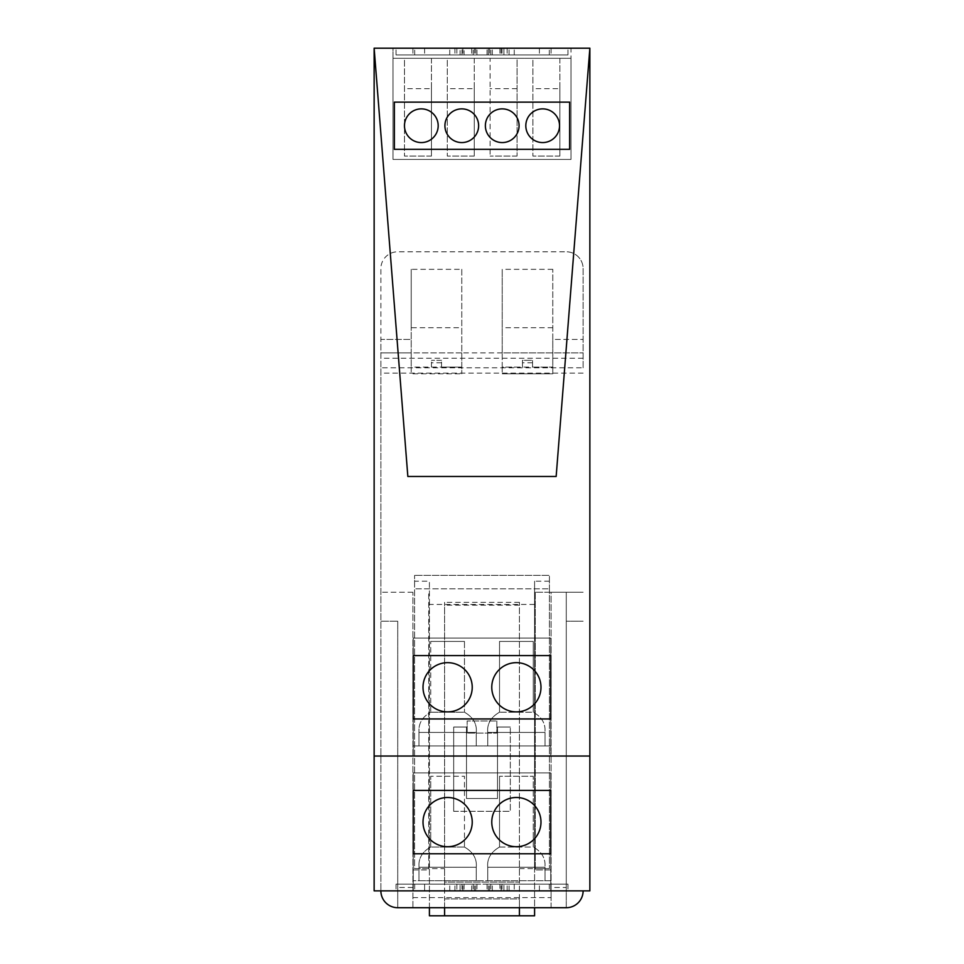 <?xml version="1.0" encoding="UTF-8"?>
<svg xmlns="http://www.w3.org/2000/svg" width="964" height="964" viewBox="0 0 964 964"><rect width="100%" height="100%" fill="white"/><g stroke="black" fill="none" stroke-linecap="round" stroke-linejoin="round"><path stroke-width="0.72" stroke-dasharray="4.82 3.62" d="M550.757 772.887L413.243 772.887L413.243 790.408L413.243 772.887L550.757 772.887L413.243 772.887L413.243 890.856L413.243 853.779L550.757 853.779L413.243 853.779L413.243 880.747L550.757 880.747L550.757 772.887L413.243 772.887L413.243 880.747L550.757 880.747L550.757 772.887L550.757 890.856L550.757 853.779L413.243 853.779L413.243 790.408L550.757 790.408L413.243 790.408L550.757 790.408L550.757 772.887M413.243 890.856L550.757 890.856L413.243 890.856M374.14 890.856L589.86 890.856L589.86 48.2L374.14 48.2L374.14 890.856L589.86 890.856L589.86 756.029L589.86 890.856L374.14 890.856L374.14 48.2L589.86 48.2L589.86 756.029L374.14 756.029L589.86 756.029L374.14 756.029L589.86 756.029L589.86 48.2L556.156 476.481L407.844 476.481L556.156 476.481L589.86 48.2L374.14 48.2L407.844 476.481L374.14 48.2L374.14 890.856M424.618 890.856L549.311 890.856L414.689 890.856L549.311 890.856L414.689 890.856L464.082 890.856L424.618 890.856L424.618 884.121L549.311 884.121L414.689 884.121L549.311 884.121L414.689 884.121L464.082 884.121L424.618 884.121L424.618 890.856M499.918 890.856L549.311 890.856L499.918 890.856L499.918 884.121L549.311 884.121L499.918 884.121L499.918 890.856M503.907 890.856L567.953 890.856L487.061 890.856L567.953 890.856L487.061 890.856L567.953 890.856L487.061 890.856L567.953 890.856L487.061 890.856L567.953 890.856L503.907 890.856L503.907 884.121L567.953 884.121L487.061 884.121L567.953 884.121L487.061 884.121L567.953 884.121L487.061 884.121L567.953 884.121L487.061 884.121L567.953 884.121L503.907 884.121L503.907 890.856M460.093 890.856L396.047 890.856L476.939 890.856L396.047 890.856L476.939 890.856L396.047 890.856L476.939 890.856L396.047 890.856L476.939 890.856L396.047 890.856L460.093 890.856L460.093 884.121L396.047 884.121L476.939 884.121L396.047 884.121L476.939 884.121L396.047 884.121L476.939 884.121L396.047 884.121L476.939 884.121L396.047 884.121L460.093 884.121L460.093 890.856M583.124 367.778L583.124 268.643A16.858 16.858 0 0 0 566.266 251.785A16.858 16.858 0 0 1 583.124 268.643L583.124 367.778L380.876 367.778L380.876 339.424L411.218 339.424L411.218 269.317L411.218 327.7L461.78 327.7L461.78 373.803L461.78 352.908L380.876 352.908L411.218 352.908L411.218 339.424L380.876 339.424L380.876 268.643A16.858 16.858 0 0 1 397.734 251.785L566.266 251.785L397.734 251.785A16.858 16.858 0 0 0 380.876 268.643L380.876 890.856L380.876 621.202L397.734 621.202L380.876 621.202L380.876 367.778M475.674 890.856L475.674 884.121L475.674 890.856M462.877 890.856L462.877 884.121L462.877 890.856M488.326 890.856L488.326 884.121L488.326 890.856M501.123 890.856L501.123 884.121L501.123 890.856M393.011 48.2L570.989 48.2L570.989 159.434L570.989 48.2L393.011 48.2L393.011 159.434L570.989 159.434L393.011 159.434L570.989 159.434L570.989 58.31L570.989 159.434L393.011 159.434L393.011 48.2M460.093 48.2L396.047 48.2L476.939 48.2L396.047 48.2L476.939 48.2L396.047 48.2L476.939 48.2L396.047 48.2L476.939 48.2L396.047 48.2L476.939 48.2L396.047 48.2L476.939 48.2L396.047 48.2L476.939 48.2L396.047 48.2L476.939 48.2L396.047 48.2L460.093 48.2L460.093 54.936L476.939 54.936L396.047 54.936L476.939 54.936L396.047 54.936L476.939 54.936L396.047 54.936L476.939 54.936L396.047 54.936L476.939 54.936L396.047 54.936L476.939 54.936L396.047 54.936L476.939 54.936L396.047 54.936L476.939 54.936L396.047 54.936L476.939 54.936L396.047 54.936L460.093 54.936L460.093 48.2M503.907 48.2L567.953 48.2L487.061 48.2L567.953 48.2L487.061 48.2L567.953 48.2L487.061 48.2L567.953 48.2L487.061 48.2L567.953 48.2L487.061 48.2L567.953 48.2L487.061 48.2L567.953 48.2L487.061 48.2L567.953 48.2L487.061 48.2L567.953 48.2L487.061 48.2L551.095 48.2L503.907 48.2L503.907 54.936L487.061 54.936L567.953 54.936L487.061 54.936L567.953 54.936L487.061 54.936L567.953 54.936L487.061 54.936L567.953 54.936L487.061 54.936L567.953 54.936L487.061 54.936L567.953 54.936L487.061 54.936L567.953 54.936L487.061 54.936L567.953 54.936L487.061 54.936L567.953 54.936L487.061 54.936L551.095 54.936L503.907 54.936L503.907 48.2M488.326 48.2L414.689 48.2L514.246 48.2L414.689 48.2L499.918 48.2L488.326 48.2L488.326 54.936L549.311 54.936L414.689 54.936L514.246 54.936L414.689 54.936L499.918 54.936L488.326 54.936L488.326 48.2M464.082 48.2L414.689 48.2L464.082 48.2L464.082 54.936L414.689 54.936L464.082 54.936L464.082 48.2M551.095 48.2L567.953 48.2L551.095 48.2L551.095 54.936L567.953 54.936L551.095 54.936L551.095 48.2M412.905 897.605L412.905 592.221L412.905 907.714L551.095 907.714L551.095 897.605L412.905 897.605L412.905 907.714L397.734 907.714A16.858 16.858 0 0 1 380.876 890.856M551.095 907.714L566.266 907.714L566.266 887.483L551.095 887.483L551.095 907.714M583.124 890.856A16.858 16.858 0 0 1 566.266 907.714L566.266 621.202L583.124 621.202L566.266 621.202L566.266 592.221L566.266 887.483M550.757 655.592L413.243 655.592L413.243 638.06L550.757 638.06L550.757 655.592L413.243 655.592L413.243 638.06L550.757 638.06L550.757 756.029L550.757 718.951L413.243 718.951L413.243 756.029L413.243 638.06L550.757 638.06L550.757 745.919L550.757 718.951L413.243 718.951L413.243 745.919L550.757 745.919L413.243 745.919L413.243 638.06L550.757 638.06L550.757 655.592L413.243 655.592L413.243 718.951L550.757 718.951L550.757 655.592M394.36 102.136L569.64 102.136L569.64 149.324L394.36 149.324L394.36 102.136L569.64 102.136L569.64 149.324L394.36 149.324L394.36 102.136L569.64 102.136L569.64 149.324L394.36 149.324L394.36 102.136M501.123 48.2L501.123 54.936L501.123 48.2M475.674 48.2L475.674 54.936L475.674 48.2M462.877 48.2L462.877 54.936L462.877 48.2M551.095 897.605L551.095 592.221L583.124 592.221L535.261 592.221L551.095 592.221L551.095 887.483M583.124 373.128L380.876 373.128M412.905 592.221L380.876 592.221L412.905 592.221M453.683 811.314L510.318 811.314L510.318 727.049L510.318 811.314L453.683 811.314L453.683 727.049L466.492 727.049L466.492 798.505L497.508 798.505L497.508 727.049L510.318 727.049L497.508 727.049L497.508 798.505L466.492 798.505L466.492 727.049L453.683 727.049L453.683 811.314M552.782 269.317L502.22 269.317L502.22 367.067L522.452 367.067L522.452 360.319L532.562 360.319L532.562 367.067L552.782 367.067L552.782 373.803L552.782 269.317L552.782 339.424L583.124 339.424L552.782 339.424L552.782 367.067L502.22 367.067L502.22 352.908L583.124 352.908L461.78 352.908L461.78 269.317L411.218 269.317M502.22 352.908L502.22 269.317M397.734 621.202L397.734 907.714L397.734 621.202M461.78 352.908L411.218 352.908L411.218 367.067L411.218 327.7M412.905 887.483L397.734 887.483M413.243 756.029L550.757 756.029L413.243 756.029M535.261 592.221L535.261 869.962L535.261 592.221M551.095 869.962L535.261 869.962L551.095 869.962M502.22 367.067L502.22 373.803L502.22 367.067M552.782 327.7L502.22 327.7M461.78 269.317L461.78 327.7M441.548 367.067L441.548 360.319L441.548 367.067L461.78 367.067L411.218 367.067L411.218 373.803L461.78 373.803L411.218 373.803L411.218 367.067L431.438 367.067L431.438 360.319L431.438 367.067M441.548 360.319L431.438 360.319L441.548 360.319M412.905 869.962L428.739 869.962L428.739 592.221L428.739 869.962L412.905 869.962M552.782 373.803L502.22 373.803L552.782 373.803M532.562 362.777L522.452 362.777L522.452 360.319L532.562 360.319L532.562 367.067M522.452 362.777L522.452 367.067M441.548 362.777L431.438 362.777M444.585 915.8L444.585 898.942L519.415 898.942L519.415 915.8M519.415 907.714L519.415 602.331L519.415 882.096L444.585 882.096L444.585 898.942L519.415 898.942L519.415 882.096L444.585 882.096L444.585 602.331L444.585 907.714M519.415 605.187L444.585 605.187M519.415 602.331L444.585 602.331M429.414 907.714L429.414 581.196L414.592 581.196L414.592 575.363L414.592 588.847L549.408 588.847L414.592 588.847L414.592 868.612L444.585 868.612M519.415 868.612L549.408 868.612L534.586 868.612L534.586 907.714M549.408 588.847L549.408 868.612L549.408 575.363L414.592 575.363L549.408 575.363L549.408 588.847M534.586 604.452L429.414 604.452L429.414 915.8L534.586 915.8L534.586 581.196L534.586 868.612M429.414 604.452L429.414 581.196M549.408 581.196L534.586 581.196M414.592 581.196L414.592 868.612L429.414 868.612M467.166 733.11L467.166 720.976L467.166 733.11L496.834 733.11L467.166 733.11M496.834 720.976L496.834 733.11L496.834 720.976L467.166 720.976L496.834 720.976M516.379 797.493A24.606 24.606 0 0 0 491.773 822.099A24.606 24.606 0 0 0 516.379 846.705A24.606 24.606 0 0 0 540.985 822.099A24.606 24.606 0 0 0 516.379 797.493M447.621 797.493A24.606 24.606 0 0 0 423.015 822.099A24.606 24.606 0 0 0 447.621 846.705A24.606 24.606 0 0 0 472.227 822.099A24.606 24.606 0 0 0 447.621 797.493M487.736 880.747L545.034 880.747L487.736 880.747L487.736 867.263L545.034 867.263L545.034 880.747L545.034 867.251L487.736 867.263L487.736 880.747M476.264 880.747L418.966 880.747L476.264 880.747L476.264 867.263L418.966 867.263L476.264 867.263L476.264 880.747M418.966 880.747L418.966 867.263L418.966 880.747M499.533 847.043C490.857 852.043 486.916 858.791 487.736 867.263C486.916 858.791 490.857 852.043 499.533 847.043L533.237 847.043C540.599 851.079 544.527 856.622 545.034 863.672L545.034 867.251L545.034 863.672C544.527 856.622 540.599 851.079 533.237 847.043L533.237 776.261L499.533 776.261L533.237 776.261L533.237 847.043L499.533 847.043L499.533 776.261L499.533 847.043M464.467 847.043C473.143 852.043 477.084 858.791 476.264 867.263C477.084 858.791 473.143 852.043 464.467 847.043L464.467 776.261L430.763 776.261L464.467 776.261L464.467 847.043L430.763 847.043C423.401 851.079 419.473 856.622 418.966 863.672L418.966 867.251L418.966 863.672C419.473 856.622 423.401 851.079 430.763 847.043L464.467 847.043M430.763 847.043L430.763 776.261L430.763 847.043M476.264 745.919L418.966 745.919L476.264 745.919L476.264 732.435L418.966 732.435L476.264 732.435L476.264 745.919M487.736 745.919L545.034 745.919L487.736 745.919L487.736 732.435L545.034 732.435L545.034 745.919L545.034 732.435L487.736 732.435L487.736 745.919M418.966 745.919L418.966 732.435L418.966 745.919M418.966 728.844L418.966 732.435L418.966 728.844C419.473 721.795 423.401 716.252 430.763 712.215C423.401 716.252 419.473 721.795 418.966 728.844M430.763 712.215L464.467 712.215C473.143 717.216 477.084 723.964 476.264 732.435C477.084 723.964 473.143 717.216 464.467 712.215L430.763 712.215L430.763 641.434L430.763 712.215M499.533 712.215C490.857 717.216 486.916 723.964 487.736 732.435C486.916 723.964 490.857 717.216 499.533 712.215L533.237 712.215C540.599 716.252 544.527 721.795 545.034 728.844L545.034 732.435L545.034 728.844C544.527 721.795 540.599 716.252 533.237 712.215L499.533 712.215L499.533 641.434L533.237 641.434L533.237 712.215L533.237 641.434L499.533 641.434L499.533 712.215M464.467 641.434L430.763 641.434L464.467 641.434L464.467 712.215L464.467 641.434M516.379 711.878A24.606 24.606 0 0 0 540.985 687.272A24.606 24.606 0 0 0 516.379 662.666A24.606 24.606 0 0 0 491.773 687.272A24.606 24.606 0 0 0 516.379 711.878M447.621 711.878A24.606 24.606 0 0 0 472.227 687.272A24.606 24.606 0 0 0 447.621 662.666A24.606 24.606 0 0 0 423.015 687.272A24.606 24.606 0 0 0 447.621 711.878M393.011 58.31L570.989 58.31L393.011 58.31L393.011 159.434L393.011 58.31M517.053 58.31L490.086 58.31L490.086 156.06L490.086 58.31L517.053 58.31L517.053 156.06L517.053 58.31M474.252 88.652L474.252 156.06L474.252 58.31L447.284 58.31L447.284 156.06L447.284 58.31L474.252 58.31L474.252 88.652L447.284 88.652M431.438 88.652L431.438 156.06L431.438 58.31L404.47 58.31L404.47 156.06L404.47 58.31L431.438 58.31L431.438 88.652L404.47 88.652M559.867 88.652L559.867 156.06L559.867 58.31L532.899 58.31L532.899 156.06L532.899 58.31L559.867 58.31L559.867 88.652L532.899 88.652M517.053 156.06L490.086 156.06L517.053 156.06M517.053 88.652L490.086 88.652M474.252 156.06L447.284 156.06L474.252 156.06M431.438 156.06L404.47 156.06L431.438 156.06M559.867 156.06L532.899 156.06L559.867 156.06M542.672 142.576A16.858 16.858 0 0 0 559.53 125.73A16.858 16.858 0 0 0 542.672 108.872A16.858 16.858 0 0 0 525.814 125.73A16.858 16.858 0 0 0 542.672 142.576M502.22 142.576A16.858 16.858 0 0 0 519.078 125.73A16.858 16.858 0 0 0 502.22 108.872A16.858 16.858 0 0 0 485.374 125.73A16.858 16.858 0 0 0 502.22 142.576M461.78 142.576A16.858 16.858 0 0 0 478.626 125.73A16.858 16.858 0 0 0 461.78 108.872A16.858 16.858 0 0 0 444.922 125.73A16.858 16.858 0 0 0 461.78 142.576M421.328 142.576A16.858 16.858 0 0 0 438.186 125.73A16.858 16.858 0 0 0 421.328 108.872A16.858 16.858 0 0 0 404.47 125.73A16.858 16.858 0 0 0 421.328 142.576M589.86 756.029L374.14 756.029M449.754 890.856L449.754 884.121L449.754 890.856M456.852 884.121L456.852 890.856L456.852 884.121M492.315 890.856L492.315 884.121L492.315 890.856M539.382 890.856L539.382 884.121L539.382 890.856M509.088 890.856L509.088 884.121L509.088 890.856M502.003 884.121L502.003 890.856L502.003 884.121M474.421 890.856L474.421 884.121L474.421 890.856M551.095 890.856L551.095 884.121L551.095 890.856M412.905 890.856L412.905 884.121L412.905 890.856M454.912 890.856L454.912 884.121L454.912 890.856M461.997 884.121L461.997 890.856L461.997 884.121M489.579 890.856L489.579 884.121L489.579 890.856M507.148 890.856L507.148 884.121L507.148 890.856M514.246 884.121L514.246 890.856L514.246 884.121M471.685 890.856L471.685 884.121L471.685 890.856M464.082 884.121L464.082 890.856L464.082 884.121M412.905 48.2L412.905 54.936L412.905 48.2M502.003 48.2L502.003 54.936L502.003 48.2M509.088 54.936L509.088 48.2L509.088 54.936M539.382 48.2L539.382 54.936L539.382 48.2M499.918 48.2L499.918 54.936L499.918 48.2M492.315 54.936L492.315 48.2L492.315 54.936M507.148 48.2L507.148 54.936L507.148 48.2M514.246 54.936L514.246 48.2L514.246 54.936M471.685 48.2L471.685 54.936L471.685 48.2M424.618 48.2L424.618 54.936L424.618 48.2M454.912 48.2L454.912 54.936L454.912 48.2M461.997 54.936L461.997 48.2L461.997 54.936M489.579 48.2L489.579 54.936L489.579 48.2M474.421 48.2L474.421 54.936L474.421 48.2M456.852 48.2L456.852 54.936L456.852 48.2M449.754 54.936L449.754 48.2L449.754 54.936M583.124 358.247L380.876 358.247M549.311 884.121L549.311 890.856M473.204 884.121L473.204 890.856M414.689 884.121L414.689 890.856M567.953 884.121L567.953 890.856M487.061 884.121L487.061 890.856M396.047 884.121L396.047 890.856M476.939 884.121L476.939 890.856M490.797 884.121L490.797 890.856M476.939 54.936L476.939 48.2L476.939 54.936M396.047 54.936L396.047 48.2L396.047 54.936M487.061 54.936L487.061 48.2L487.061 54.936M567.953 54.936L567.953 48.2L567.953 54.936M549.311 54.936L549.311 48.2M414.689 54.936L414.689 48.2M490.797 54.936L490.797 48.2M473.204 54.936L473.204 48.2"/><path stroke-width="1.45" d="M550.757 853.779L550.757 790.408L413.243 790.408L413.243 853.779L550.757 853.779L413.243 853.779L413.243 790.408L413.243 853.779L550.757 853.779L550.757 790.408L413.243 790.408L550.757 790.408L550.757 853.779M583.124 890.856A16.858 16.858 0 0 1 566.266 907.714L397.734 907.714A16.858 16.858 0 0 1 380.876 890.856M550.757 718.951L550.757 655.592L413.243 655.592L413.243 718.951L550.757 718.951L413.243 718.951L413.243 655.592L413.243 718.951L550.757 718.951L550.757 655.592L413.243 655.592L550.757 655.592L550.757 718.951M569.64 102.136L569.64 149.324L394.36 149.324L394.36 102.136L569.64 102.136L569.64 149.324L394.36 149.324L394.36 102.136L569.64 102.136L394.36 102.136L394.36 149.324L569.64 149.324L569.64 102.136M519.415 907.714L519.415 915.8L444.585 915.8L444.585 907.714M444.585 915.8L429.414 915.8L429.414 907.714M519.415 915.8L534.586 915.8L534.586 907.714M516.379 797.493A24.606 24.606 0 0 0 491.773 822.099A24.606 24.606 0 0 0 516.379 846.705A24.606 24.606 0 0 0 540.985 822.099A24.606 24.606 0 0 0 516.379 797.493M447.621 797.493A24.606 24.606 0 0 0 423.015 822.099A24.606 24.606 0 0 0 447.621 846.705A24.606 24.606 0 0 0 472.227 822.099A24.606 24.606 0 0 0 447.621 797.493M516.379 711.878A24.606 24.606 0 0 0 540.985 687.272A24.606 24.606 0 0 0 516.379 662.666A24.606 24.606 0 0 0 491.773 687.272A24.606 24.606 0 0 0 516.379 711.878M447.621 711.878A24.606 24.606 0 0 0 472.227 687.272A24.606 24.606 0 0 0 447.621 662.666A24.606 24.606 0 0 0 423.015 687.272A24.606 24.606 0 0 0 447.621 711.878M542.672 142.576A16.858 16.858 0 0 0 559.53 125.73A16.858 16.858 0 0 0 542.672 108.872A16.858 16.858 0 0 0 525.814 125.73A16.858 16.858 0 0 0 542.672 142.576M502.22 142.576A16.858 16.858 0 0 0 519.078 125.73A16.858 16.858 0 0 0 502.22 108.872A16.858 16.858 0 0 0 485.374 125.73A16.858 16.858 0 0 0 502.22 142.576M461.78 142.576A16.858 16.858 0 0 0 478.626 125.73A16.858 16.858 0 0 0 461.78 108.872A16.858 16.858 0 0 0 444.922 125.73A16.858 16.858 0 0 0 461.78 142.576M421.328 142.576A16.858 16.858 0 0 0 438.186 125.73A16.858 16.858 0 0 0 421.328 108.872A16.858 16.858 0 0 0 404.47 125.73A16.858 16.858 0 0 0 421.328 142.576M374.14 890.856L374.14 48.2L407.844 476.481L556.156 476.481L407.844 476.481L374.14 48.2L589.86 48.2L556.156 476.481L589.86 48.2L589.86 890.856L374.14 890.856M589.86 756.029L374.14 756.029"/></g></svg>
